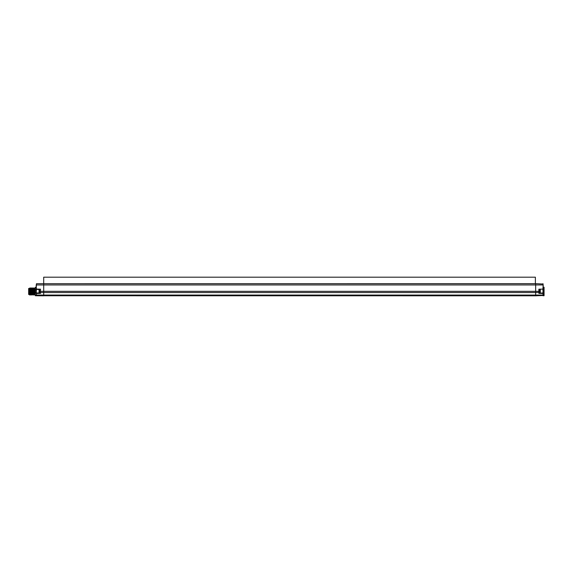 <?xml version="1.0" encoding="UTF-8"?>
<svg xmlns="http://www.w3.org/2000/svg" width="573" height="573" viewBox="0 0 573 573"><rect width="100%" height="100%" fill="white"/><g stroke="black" fill="none" stroke-linecap="round" stroke-linejoin="round"><path stroke-width="0.86" d="M543.19 286.987L542.903 283.721L542.903 284.96L535.669 284.96L535.669 283.656L43.698 283.685L43.698 284.96L36.464 284.96L36.464 283.721L43.698 283.656L43.698 277.189L535.375 277.189L535.375 283.685M543.19 284.015L535.669 283.656M543.19 289.121L538.856 289.193L542.903 289.121L543.19 284.96L543.082 291.421M543.19 289.014L543.19 293.247L539.143 292.889M542.91 292.961L542.037 292.939L543.19 293.247L543.19 295.46L542.91 289.408M544.064 295.718L544.064 287.223L544.064 295.718L543.011 295.732M538.856 289.193L538.856 293.383L542.903 293.448L543.19 295.46L535.669 295.811L36.464 295.754L43.698 295.811L43.698 292.559L40.511 292.538L40.511 293.412L40.225 293.004L40.225 289.451L36.457 289.379L39.415 289.573A0.365 0.365 0 0 0 39.05 289.945L39.05 292.423A0.365 0.365 0 0 0 39.415 292.796L39.415 289.573M36.464 295.754L36.178 289.014M36.178 290.432L36.464 283.721M35.304 287.223L35.304 295.718L35.304 287.223L36.178 287.216M39.415 292.796L36.178 293.276L36.178 292.115M36.457 289.379L36.178 293.276M538.856 293.383L539.143 292.337L539.143 292.796L539.952 292.796A0.365 0.365 0 0 0 540.318 292.423L540.318 289.945A0.365 0.365 0 0 0 539.952 289.573L539.952 292.796M539.143 289.48L539.143 292.337L535.669 292.559L43.698 292.559L43.698 284.96L535.669 284.96L535.669 291.335L40.225 291.335L40.511 289.164L40.225 292.337M543.19 295.46L535.669 295.811L535.669 291.335L539.143 291.335M40.225 292.918L36.457 292.989L36.464 293.483L40.511 293.412M539.143 289.573L539.952 289.573M540.318 289.945L540.318 292.423M35.017 287.997L34.144 288.477L34.172 294.945L33.857 294.472L33.592 294.945L33.277 294.472L33.012 294.945L32.697 294.472L31.816 294.945L31.536 294.472L31.257 288.477L31.529 287.997L31.837 288.477L32.117 294.472M33.119 291.471C33.213 286.994 33.313 286.994 33.406 291.471C33.506 295.954 33.599 295.954 33.7 291.471C33.793 286.994 33.893 286.994 33.986 291.471C34.086 295.954 34.179 295.954 34.28 291.471C34.373 286.994 34.466 286.994 34.566 291.471C34.659 295.954 34.76 295.954 34.853 291.471M34.308 291.471C34.215 295.954 34.115 295.954 34.022 291.471C33.922 286.994 33.828 286.994 33.728 291.471C33.635 295.954 33.535 295.954 33.442 291.471C33.349 286.994 33.248 286.994 33.155 291.471C33.055 295.954 32.962 295.954 32.862 291.471C32.768 286.994 32.668 286.994 32.575 291.471M32.697 294.472L32.682 287.997L33.277 294.472M34.151 288.477L33.879 287.997L33.563 288.477L33.857 294.472M33.578 288.477L33.298 287.997L32.983 288.477M31.386 291.471C31.479 286.994 31.572 286.994 31.673 291.471C31.766 295.954 31.866 295.954 31.959 291.471C32.059 286.994 32.152 286.994 32.253 291.471C32.346 295.954 32.446 295.954 32.539 291.471C32.64 286.994 32.733 286.994 32.833 291.471C32.912 295.296 32.99 295.876 33.069 293.211M31.83 288.477L32.109 287.997L32.417 288.477M31.257 288.477L30.985 287.997L30.67 288.477L30.963 294.472L31.092 291.471C30.999 286.994 30.899 286.994 30.806 291.471C30.706 295.954 30.613 295.954 30.512 291.471C30.419 286.994 30.319 286.994 30.226 291.471C30.125 295.954 30.032 295.954 29.932 291.471L29.517 288.477L29.538 294.945M32.525 293.211C32.446 295.876 32.367 295.296 32.281 291.471C32.188 286.994 32.088 286.994 31.995 291.471C31.902 295.954 31.802 295.954 31.708 291.471C31.608 286.994 31.515 286.994 31.415 291.471C31.322 295.954 31.221 295.954 31.128 291.471C31.028 286.994 30.935 286.994 30.835 291.471M31.236 294.945L31.551 294.472M30.971 294.472L30.548 291.471C30.448 286.994 30.355 286.994 30.262 291.471C30.161 295.954 30.068 295.954 29.968 291.471L29.789 287.997M29.517 294.945L29.524 288.477M30.677 288.477L30.405 287.997L30.09 288.477L30.39 294.472L30.118 294.945L29.803 294.472M30.691 294.945L30.383 294.472M29.23 288.477L28.65 288.477L28.65 294.472L29.23 294.056M35.017 294.945L34.43 294.472M535.669 283.692L43.698 283.692M40.511 289.164L36.464 289.093L36.178 284.96M543.19 295.059L36.178 295.059M30.598 293.211L31.143 293.211M544.064 287.223L543.19 287.216M35.304 295.718L36.35 295.732M30.104 288.477L29.832 288.004"/></g></svg>
